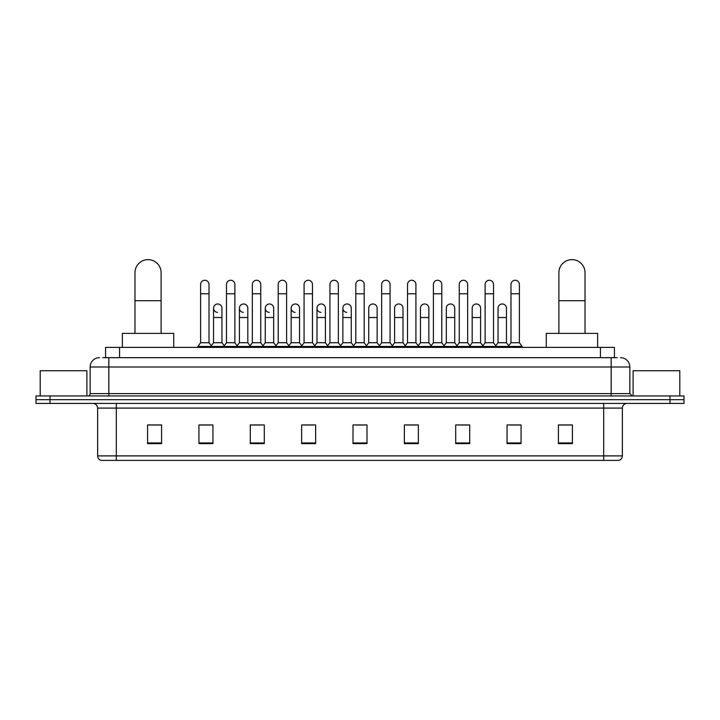 <?xml version="1.0" encoding="UTF-8"?>
<svg xmlns="http://www.w3.org/2000/svg" width="720" height="720" viewBox="0 0 720 720"><rect width="100%" height="100%" fill="white"/><g stroke="black" fill="none" stroke-linecap="round" stroke-linejoin="round"><path stroke-width="1.08" d="M105.57 357.669L105.57 347.391L614.43 347.391L614.43 357.669M102.978 357.669L617.238 357.669M102.762 357.669L108.828 357.669L108.828 367.002L90.153 367.002L90.153 393.615A2.331 2.331 0 0 1 87.822 395.946M99.495 357.669A9.333 9.333 0 0 0 90.153 367.002M620.505 357.669A9.333 9.333 0 0 1 629.847 367.002L629.847 393.615L632.178 395.946M50.004 395.946L36 395.946L36 399.681L50.004 399.681L36 399.681L36 403.416L50.004 403.416L50.004 399.681L669.996 399.681L50.004 399.681L50.004 395.946L669.996 395.946L669.996 399.681L684 399.681L669.996 399.681L669.996 403.416L50.004 403.416M669.996 403.416L684 403.416L684 395.946L669.996 395.946M622.377 455.895C622.242 458.127 621.126 459.621 619.011 460.377L603.702 460.377L603.702 455.895L622.377 455.895L622.377 408.087A4.671 4.671 0 0 1 627.039 403.416M603.702 460.377L100.989 460.377A4.671 4.671 0 0 1 97.623 455.895L97.623 408.087C97.353 405.252 95.796 403.695 92.961 403.416M572.418 443.61L572.418 424.944L558.414 424.944L558.414 443.61L572.418 443.61M521.064 443.61L521.064 424.944L507.06 424.944L507.06 443.61L521.064 443.61M469.71 443.61L469.71 424.944L455.706 424.944L455.706 443.61L469.71 443.61M418.356 443.61L418.356 424.944L404.352 424.944L404.352 443.61L418.356 443.61M161.586 443.61L161.586 424.944L147.582 424.944L147.582 443.61L161.586 443.61M212.94 443.61L212.94 424.944L198.936 424.944L198.936 443.61L212.94 443.61M264.294 443.61L264.294 424.944L250.29 424.944L250.29 443.61L264.294 443.61M315.648 443.61L315.648 424.944L301.644 424.944L301.644 443.61L315.648 443.61M367.002 443.61L367.002 424.944L352.998 424.944L352.998 443.61L367.002 443.61M458.784 425.034L468.126 425.034M510.516 425.034L519.849 425.034M303.606 425.034L312.939 425.034M251.874 425.034L261.216 425.034M200.151 425.034L209.484 425.034M407.061 425.034L416.394 425.034M355.329 425.034L364.671 425.034M161.586 425.034L147.582 425.034M572.418 425.034L558.414 425.034M86.886 395.946L86.886 370.737L40.203 370.737L40.203 395.946M134.973 333.387L134.973 272.7A13.068 13.068 0 0 1 148.05 259.623A13.068 13.068 0 0 1 161.118 272.7A13.068 13.068 0 0 0 148.05 259.623M161.118 333.387L161.118 272.7M173.727 347.391L173.727 333.387L122.373 333.387L122.373 347.391M558.882 333.387L558.882 272.7A13.068 13.068 0 0 1 571.95 259.623A13.068 13.068 0 0 1 585.027 272.7A13.068 13.068 0 0 0 571.95 259.623M585.027 333.387L585.027 272.7M597.627 347.391L597.627 333.387L546.273 333.387L546.273 347.391M200.61 293.796L209.016 293.796L209.016 342.729L200.61 342.729L200.61 284.463A4.203 4.203 0 0 1 205.083 280.269A4.203 4.203 0 0 1 209.016 284.463A4.203 4.203 0 0 0 205.083 280.269M200.61 342.729L197.811 346.464L197.811 347.391M209.016 342.729L211.815 346.464L197.811 346.464M226.476 342.729L226.476 293.796L234.882 293.796L234.882 342.729L226.476 342.729L223.677 346.464L211.815 346.464L211.815 347.391M226.476 293.796L226.476 284.463A4.203 4.203 0 0 1 230.94 280.269A4.203 4.203 0 0 1 234.882 284.463A4.203 4.203 0 0 0 230.94 280.269M234.882 342.729L237.681 346.464L223.677 346.464L223.677 347.391M252.342 342.729L252.342 293.796L260.748 293.796L260.748 342.729L252.342 342.729L249.543 346.464L237.681 346.464L237.681 347.391M252.342 293.796L252.342 284.463A4.203 4.203 0 0 1 256.806 280.269A4.203 4.203 0 0 1 260.748 284.463A4.203 4.203 0 0 0 256.806 280.269M260.748 342.729L263.547 346.464L249.543 346.464L249.543 347.391M278.208 342.729L278.208 293.796L286.614 293.796L286.614 342.729L278.208 342.729L275.409 346.464L263.547 346.464L263.547 347.391M278.208 293.796L278.208 284.463A4.203 4.203 0 0 1 282.672 280.269A4.203 4.203 0 0 1 286.614 284.463A4.203 4.203 0 0 0 282.672 280.269M286.614 342.729L289.413 346.464L275.409 346.464L275.409 347.391M304.074 342.729L304.074 293.796L312.471 293.796L312.471 342.729L304.074 342.729L301.266 346.464L289.413 346.464L289.413 347.391M304.074 293.796L304.074 284.463A4.203 4.203 0 0 1 308.538 280.269A4.203 4.203 0 0 1 312.471 284.463A4.203 4.203 0 0 0 308.538 280.269M312.471 342.729L315.279 346.464L301.266 346.464L301.266 347.391M329.931 342.729L329.931 293.796L338.337 293.796L338.337 342.729L329.931 342.729L327.132 346.464L315.279 346.464L315.279 347.391M329.931 293.796L329.931 284.463A4.203 4.203 0 0 1 334.404 280.269A4.203 4.203 0 0 1 338.337 284.463A4.203 4.203 0 0 0 334.404 280.269M338.337 342.729L341.136 346.464L327.132 346.464L327.132 347.391M355.797 342.729L355.797 293.796L364.203 293.796L364.203 342.729L355.797 342.729L352.998 346.464L341.136 346.464L341.136 347.391M355.797 293.796L355.797 284.463A4.203 4.203 0 0 1 360.261 280.269A4.203 4.203 0 0 1 364.203 284.463A4.203 4.203 0 0 0 360.261 280.269M364.203 342.729L367.002 346.464L352.998 346.464L352.998 347.391M381.663 342.729L381.663 293.796L390.069 293.796L390.069 342.729L381.663 342.729L378.864 346.464L367.002 346.464L367.002 347.391M381.663 293.796L381.663 284.463A4.203 4.203 0 0 1 386.127 280.269A4.203 4.203 0 0 1 390.069 284.463A4.203 4.203 0 0 0 386.127 280.269M390.069 342.729L392.868 346.464L378.864 346.464L378.864 347.391M407.529 342.729L407.529 293.796L415.926 293.796L415.926 342.729L407.529 342.729L404.721 346.464L392.868 346.464L392.868 347.391M407.529 293.796L407.529 284.463A4.203 4.203 0 0 1 411.993 280.269A4.203 4.203 0 0 1 415.926 284.463A4.203 4.203 0 0 0 411.993 280.269M415.926 342.729L418.734 346.464L404.721 346.464L404.721 347.391M433.386 342.729L433.386 293.796L441.792 293.796L441.792 342.729L433.386 342.729L430.587 346.464L418.734 346.464L418.734 347.391M433.386 293.796L433.386 284.463A4.203 4.203 0 0 1 437.859 280.269A4.203 4.203 0 0 1 441.792 284.463A4.203 4.203 0 0 0 437.859 280.269M441.792 342.729L444.591 346.464L430.587 346.464L430.587 347.391M459.252 342.729L459.252 293.796L467.658 293.796L467.658 342.729L459.252 342.729L456.453 346.464L444.591 346.464L444.591 347.391M459.252 293.796L459.252 284.463A4.203 4.203 0 0 1 463.716 280.269A4.203 4.203 0 0 1 467.658 284.463A4.203 4.203 0 0 0 463.716 280.269M467.658 342.729L470.457 346.464L456.453 346.464L456.453 347.391M485.118 342.729L485.118 293.796L493.524 293.796L493.524 342.729L485.118 342.729L482.319 346.464L470.457 346.464L470.457 347.391M485.118 293.796L485.118 284.463A4.203 4.203 0 0 1 489.582 280.269A4.203 4.203 0 0 1 493.524 284.463A4.203 4.203 0 0 0 489.582 280.269M493.524 342.729L496.323 346.464L482.319 346.464L482.319 347.391M510.984 342.729L510.984 293.796L519.39 293.796L519.39 342.729L510.984 342.729L508.185 346.464L496.323 346.464L496.323 347.391M510.984 293.796L510.984 284.463A4.203 4.203 0 0 1 515.448 280.269A4.203 4.203 0 0 1 519.39 284.463A4.203 4.203 0 0 0 515.448 280.269M519.39 342.729L522.189 346.464L508.185 346.464L508.185 347.391M522.189 346.464L522.189 347.391M217.485 312.372A4.203 4.203 0 0 1 213.543 308.178A4.203 4.203 0 0 1 218.016 303.984A4.203 4.203 0 0 1 221.949 308.178L221.949 317.52L213.543 317.52L213.543 308.178M221.949 317.52L221.949 342.729L213.543 342.729L213.543 317.52M213.543 342.729L211.284 345.744M221.949 342.729L224.217 345.744M243.351 312.372A4.203 4.203 0 0 1 239.409 308.178A4.203 4.203 0 0 1 243.873 303.984A4.203 4.203 0 0 1 247.815 308.178L247.815 317.52L239.409 317.52L239.409 308.178M247.815 317.52L247.815 342.729L239.409 342.729L239.409 317.52M239.409 342.729L237.15 345.744M247.815 342.729L250.074 345.744M269.208 312.372A4.203 4.203 0 0 1 265.275 308.178A4.203 4.203 0 0 1 269.739 303.984A4.203 4.203 0 0 1 273.681 308.178L273.681 317.52L265.275 317.52L265.275 308.178M273.681 317.52L273.681 342.729L265.275 342.729L265.275 317.52M265.275 342.729L263.007 345.744M273.681 342.729L275.94 345.744M295.074 312.372A4.203 4.203 0 0 1 291.141 308.178A4.203 4.203 0 0 1 295.605 303.984A4.203 4.203 0 0 1 299.538 308.178L299.538 317.52L291.141 317.52L291.141 308.178M299.538 317.52L299.538 342.729L291.141 342.729L291.141 317.52M291.141 342.729L288.873 345.744M299.538 342.729L301.806 345.744M320.94 312.372A4.203 4.203 0 0 1 316.998 308.178A4.203 4.203 0 0 1 321.471 303.984A4.203 4.203 0 0 1 325.404 308.178L325.404 317.52L316.998 317.52L316.998 308.178M325.404 317.52L325.404 342.729L316.998 342.729L316.998 317.52M316.998 342.729L314.739 345.744M325.404 342.729L327.672 345.744M346.806 312.372A4.203 4.203 0 0 1 342.864 308.178A4.203 4.203 0 0 1 347.328 303.984A4.203 4.203 0 0 1 351.27 308.178L351.27 317.52L342.864 317.52L342.864 308.178M351.27 317.52L351.27 342.729L342.864 342.729L342.864 317.52M342.864 342.729L340.605 345.744M351.27 342.729L353.538 345.744M368.73 308.178A4.203 4.203 0 0 1 373.194 303.984A4.203 4.203 0 0 1 377.136 308.178L377.136 317.52L368.73 317.52L368.73 308.178M377.136 317.52L377.136 342.729L368.73 342.729L368.73 317.52M368.73 342.729L366.462 345.744M377.136 342.729L379.395 345.744M394.596 308.178A4.203 4.203 0 0 1 399.06 303.984A4.203 4.203 0 0 1 403.002 308.178L403.002 317.52L394.596 317.52L394.596 308.178M403.002 317.52L403.002 342.729L394.596 342.729L394.596 317.52M394.596 342.729L392.328 345.744M403.002 342.729L405.261 345.744M420.462 308.178A4.203 4.203 0 0 1 424.926 303.984A4.203 4.203 0 0 1 428.859 308.178L428.859 317.52L420.462 317.52L420.462 308.178M428.859 317.52L428.859 342.729L420.462 342.729L420.462 317.52M420.462 342.729L418.194 345.744M428.859 342.729L431.127 345.744M446.319 308.178A4.203 4.203 0 0 1 450.792 303.984A4.203 4.203 0 0 1 454.725 308.178L454.725 317.52L446.319 317.52L446.319 308.178M454.725 317.52L454.725 342.729L446.319 342.729L446.319 317.52M446.319 342.729L444.06 345.744M454.725 342.729L456.993 345.744M472.185 308.178A4.203 4.203 0 0 1 476.649 303.984A4.203 4.203 0 0 1 480.591 308.178L480.591 317.52L472.185 317.52L472.185 308.178M480.591 317.52L480.591 342.729L472.185 342.729L472.185 317.52M472.185 342.729L469.926 345.744M480.591 342.729L482.85 345.744M498.051 308.178A4.203 4.203 0 0 1 502.515 303.984A4.203 4.203 0 0 1 506.457 308.178L506.457 317.52L498.051 317.52L498.051 308.178M506.457 317.52L506.457 342.729L498.051 342.729L498.051 317.52M498.051 342.729L495.783 345.744M506.457 342.729L508.716 345.744M679.797 395.946L679.797 370.737L633.114 370.737L633.114 395.946M119.574 357.669L119.574 347.391M600.426 357.669L600.426 347.391M108.828 395.946L108.828 393.615L629.847 393.615M90.153 393.615L108.828 393.615L108.828 367.002L611.172 367.002L611.172 395.946M629.847 367.002L611.172 367.002L611.172 357.669M603.702 403.416L603.702 408.087L97.623 408.087M622.377 408.087L603.702 408.087L603.702 455.895L116.298 455.895L116.298 460.377M97.623 455.895L116.298 455.895L116.298 403.416M367.002 442.962L352.998 442.962M315.648 442.962L301.644 442.962M264.294 442.962L250.29 442.962M212.94 442.962L198.936 442.962M161.586 442.962L147.582 442.962M418.356 442.962L404.352 442.962M469.71 442.962L455.706 442.962M521.064 442.962L507.06 442.962M572.418 442.962L558.414 442.962M134.973 300.708L161.118 300.708M558.882 300.708L585.027 300.708M209.016 293.796L209.016 284.463M234.882 293.796L234.882 284.463M260.748 293.796L260.748 284.463M286.614 293.796L286.614 284.463M312.471 293.796L312.471 284.463M338.337 293.796L338.337 284.463M364.203 293.796L364.203 284.463M390.069 293.796L390.069 284.463M415.926 293.796L415.926 284.463M441.792 293.796L441.792 284.463M467.658 293.796L467.658 284.463M493.524 293.796L493.524 284.463M519.39 293.796L519.39 284.463"/></g></svg>
